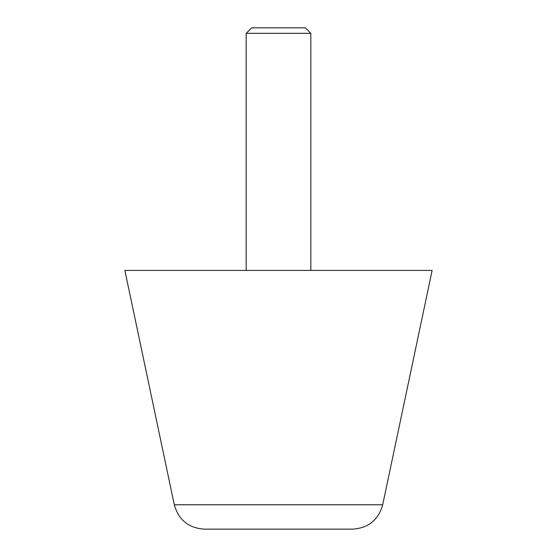 <?xml version="1.0" encoding="UTF-8"?>
<svg xmlns="http://www.w3.org/2000/svg" width="557" height="557" viewBox="0 0 557 557"><rect width="100%" height="100%" fill="white"/><g stroke="black" fill="none" stroke-linecap="round" stroke-linejoin="round"><path stroke-width="0.84" d="M382.694 504.767L174.306 504.767L124.872 270.417L432.128 270.417L382.694 504.767C378.405 519.96 368.379 528.085 352.63 529.15L278.5 529.15L352.63 529.15M174.306 504.767C178.595 519.96 188.621 528.085 204.37 529.15L278.5 529.15M246.159 270.417L246.159 33.323L251.632 27.85L305.368 27.85L310.841 33.323L310.841 270.417M246.159 33.323L310.841 33.323"/></g></svg>
